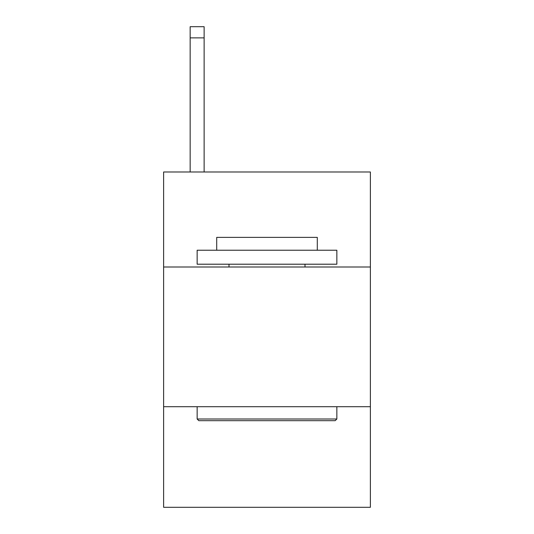 <?xml version="1.0" encoding="UTF-8"?>
<svg xmlns="http://www.w3.org/2000/svg" width="534" height="534" viewBox="0 0 534 534"><rect width="100%" height="100%" fill="white"/><g stroke="black" fill="none" stroke-linecap="round" stroke-linejoin="round"><path stroke-width="0.8" d="M370.382 267L370.382 171.995L163.618 171.995L163.618 267L370.382 267L370.382 507.3L163.618 507.3L163.618 267M370.382 406.708L163.618 406.708M198.822 420.679L197.146 419.003L336.854 419.003L335.178 420.679L198.822 420.679M336.854 250.232L336.854 264.203L197.146 264.203L197.146 250.232L336.854 250.232M216.704 250.232L216.704 237.383L317.296 237.383L317.296 250.232M336.854 406.708L336.854 419.003M197.146 406.708L197.146 419.003M305.001 264.203L305.001 267M228.999 264.203L228.999 267M204.128 171.995L204.128 37.874L190.157 37.874L190.157 26.7L204.128 26.7L204.128 37.874M190.157 171.995L190.157 37.874"/></g></svg>
